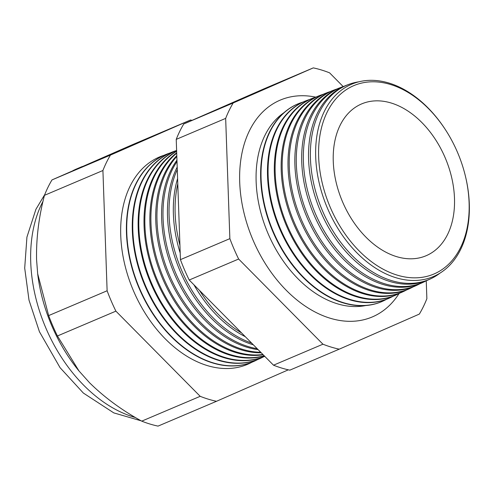 <?xml version="1.0" encoding="UTF-8"?>
<svg xmlns="http://www.w3.org/2000/svg" width="494" height="494" viewBox="0 0 494 494"><rect width="100%" height="100%" fill="white"/><g stroke="black" fill="none" stroke-linecap="round" stroke-linejoin="round"><path stroke-width="0.74" d="M283.865 112.762A105.716 71.581 67 0 0 256.139 181.644A105.716 71.581 67 0 0 365.727 305.539M315.685 97.127A117.776 79.744 67 0 0 270.891 105.216A117.776 79.744 67 0 0 239.707 182.156A117.776 79.744 67 0 0 362.145 320.112A117.776 79.744 67 0 0 399.078 293.504M465.521 176.617L465.644 177.136A104.5 70.753 -113 0 1 469.3 203.8A104.5 70.753 -113 0 1 395.898 277.708A104.5 70.753 -113 0 1 315.703 157.006A104.5 70.753 -113 0 1 360.744 81.38A104.5 70.753 -113 0 1 445.644 130.039L445.934 130.49A102.357 69.302 67 0 0 362.769 82.825A102.357 69.302 67 0 0 318.655 156.901A102.357 69.302 67 0 0 397.207 275.133A102.357 69.302 67 0 0 469.102 202.738A102.357 69.302 67 0 0 465.521 176.617A102.357 69.302 67 0 0 445.934 130.49M358.829 81.819A105.512 71.445 67 0 0 348.35 84.554A105.512 71.445 67 0 0 310.448 158.691A105.512 71.445 67 0 0 352.759 256.164A105.512 71.445 67 0 0 430.805 278.733A105.512 71.445 67 0 0 440.049 273.096M430.805 278.733L429.033 279.567A105.58 71.488 -113 0 1 350.931 256.979A105.58 71.488 -113 0 1 308.596 159.439A105.58 71.488 -113 0 1 346.522 85.252L348.35 84.554M343.985 86.308A105.778 71.624 67 0 0 341.391 87.216A105.778 71.624 67 0 0 303.396 161.544A105.778 71.624 67 0 0 345.812 259.264A105.778 71.624 67 0 0 424.056 281.889A105.778 71.624 67 0 0 426.513 280.654M424.056 281.889L422.481 282.624A105.84 71.661 -113 0 1 344.195 259.986A105.84 71.661 -113 0 1 301.754 162.211A105.84 71.661 -113 0 1 339.767 87.839L341.391 87.216M337.136 88.939A106.043 71.803 67 0 0 334.432 89.883A106.043 71.803 67 0 0 296.344 164.397A106.043 71.803 67 0 0 338.865 262.357A106.043 71.803 67 0 0 417.307 285.044A106.043 71.803 67 0 0 419.863 283.76M417.307 285.044L415.936 285.686A106.099 71.84 -113 0 1 337.451 262.987A106.099 71.84 -113 0 1 294.906 164.977A106.099 71.84 -113 0 1 333.018 90.427L334.432 89.883M330.282 91.575A106.309 71.982 67 0 0 327.473 92.551A106.309 71.982 67 0 0 289.286 167.25A106.309 71.982 67 0 0 331.919 265.457A106.309 71.982 67 0 0 410.557 288.2A106.309 71.982 67 0 0 413.206 286.86M410.557 288.2L409.384 288.743A106.352 72.013 -113 0 1 330.714 265.994A106.352 72.013 -113 0 1 288.064 167.744A106.352 72.013 -113 0 1 326.268 93.014L327.473 92.551M323.428 94.206A106.574 72.161 67 0 0 320.52 95.219A106.574 72.161 67 0 0 282.235 170.103A106.574 72.161 67 0 0 324.972 268.557A106.574 72.161 67 0 0 403.802 291.355A106.574 72.161 67 0 0 406.556 289.959M403.802 291.355L402.832 291.806A106.611 72.186 -113 0 1 323.971 269.002A106.611 72.186 -113 0 1 281.222 170.516A106.611 72.186 -113 0 1 319.519 95.601L320.52 95.219M316.58 96.836A106.84 72.34 67 0 0 313.56 97.886A106.84 72.34 67 0 0 275.183 172.956A106.84 72.34 67 0 0 318.025 271.651A106.84 72.34 67 0 0 397.053 294.51A106.84 72.34 67 0 0 399.905 293.059M397.053 294.51L396.287 294.869A106.871 72.359 -113 0 1 317.234 272.009A106.871 72.359 -113 0 1 274.38 173.283A106.871 72.359 -113 0 1 312.764 98.189L313.56 97.886M309.726 99.473A107.105 72.519 67 0 0 306.601 100.554A107.105 72.519 67 0 0 268.131 175.808A107.105 72.519 67 0 0 311.078 274.75A107.105 72.519 67 0 0 390.303 297.66A107.105 72.519 67 0 0 393.249 296.165M390.303 297.66L389.735 297.925A107.124 72.532 -113 0 1 310.491 275.01A107.124 72.532 -113 0 1 267.538 176.049A107.124 72.532 -113 0 1 306.014 100.776L306.601 100.554M302.878 102.104A107.371 72.698 67 0 0 299.642 103.215A107.371 72.698 67 0 0 261.079 178.661A107.371 72.698 67 0 0 304.131 277.85A107.371 72.698 67 0 0 383.554 300.815A107.371 72.698 67 0 0 386.598 299.265M383.369 300.902A107.383 72.711 -113 0 1 383.183 300.988A107.383 72.711 -113 0 1 303.754 278.017A107.383 72.711 -113 0 1 260.69 178.816A107.383 72.711 -113 0 1 299.265 103.363A107.383 72.711 -113 0 1 299.457 103.289M177.784 183.799A110.6 74.884 67 0 0 175.148 213.42A110.6 74.884 67 0 0 179.927 245.302M199.508 290.423A110.6 74.884 67 0 0 241.554 332.907M245.29 336.68A110.668 74.934 -113 0 1 193.963 284.822M180.199 253.076A110.668 74.934 -113 0 1 173.394 214.13A110.668 74.934 -113 0 1 177.599 178.538M177.284 169.559A110.829 75.039 67 0 0 169.102 215.866A110.829 75.039 67 0 0 251.594 343.052M253.317 344.793A110.884 75.082 -113 0 1 167.528 216.502A110.884 75.082 -113 0 1 177.198 167.089M177.006 161.544A111.051 75.193 67 0 0 163.057 218.311A111.051 75.193 67 0 0 257.17 348.684M258.127 349.653A111.107 75.23 -113 0 1 161.662 218.873A111.107 75.23 -113 0 1 176.957 160.161M176.827 156.431A111.28 75.347 67 0 0 157.012 220.756A111.28 75.347 67 0 0 260.696 352.247M261.233 352.784A111.329 75.378 -113 0 1 155.795 221.244A111.329 75.378 -113 0 1 176.803 155.653M176.716 153.177A111.508 75.502 67 0 0 150.966 223.202A111.508 75.502 67 0 0 262.919 354.488M263.197 354.772A111.545 75.526 -113 0 1 149.935 223.621A111.545 75.526 -113 0 1 176.698 152.763M176.648 151.275A111.737 75.656 67 0 0 144.921 225.647A111.737 75.656 67 0 0 264.191 355.779M264.309 355.896A111.768 75.675 -113 0 1 144.069 225.993A111.768 75.675 -113 0 1 176.642 151.096M176.617 150.442A111.965 75.81 67 0 0 138.876 228.092A111.965 75.81 67 0 0 264.716 356.304M264.735 356.322A111.99 75.829 -113 0 1 138.203 228.364A111.99 75.829 -113 0 1 176.617 150.411M175.808 150.763A112.187 75.965 67 0 0 173.128 151.707A112.187 75.965 67 0 0 132.83 230.537A112.187 75.965 67 0 0 177.815 334.179A112.187 75.965 67 0 0 260.807 358.175A112.187 75.965 67 0 0 263.345 356.903M260.807 358.175L260.332 358.397A112.206 75.977 -113 0 1 177.334 334.395A112.206 75.977 -113 0 1 132.336 230.735A112.206 75.977 -113 0 1 172.641 151.893L173.128 151.707M169.936 153.017A112.416 76.119 67 0 0 167.163 153.992A112.416 76.119 67 0 0 126.785 232.983A112.416 76.119 67 0 0 171.863 336.834A112.416 76.119 67 0 0 255.015 360.879A112.416 76.119 67 0 0 257.646 359.564M167.009 154.054A112.428 76.125 67 0 0 166.855 154.109A112.428 76.125 67 0 0 126.47 233.112A112.428 76.125 67 0 0 171.554 336.97A112.428 76.125 67 0 0 254.719 361.021A112.428 76.125 67 0 0 254.867 360.953M164.064 155.277A112.644 76.274 67 0 0 120.74 235.428A112.644 76.274 67 0 0 167.38 340.934A112.644 76.274 67 0 0 251.94 362.219M454.486 198.285A82.473 55.841 67 0 0 420.697 121.388A82.473 55.841 67 0 0 359.082 105.111A82.473 55.841 67 0 0 333.265 161.353A82.473 55.841 67 0 0 423.469 256.738A82.473 55.841 67 0 0 454.486 198.285M192.043 120.338A148.774 100.733 67 0 0 190.548 120.011L110.446 155.097A148.774 100.733 67 0 0 102.919 170.51L44.46 195.334C38.76 217.199 36.136 238.658 36.575 259.702L37.698 274.028A134.035 90.754 67 0 0 78.744 370.679L89.599 382.801C104.456 397.423 121.833 410.205 141.735 421.147A148.774 100.733 67 0 0 158.043 426.112L216.502 401.289L288.317 369.827M102.919 170.51L107.118 290.768A148.774 100.733 67 0 0 115.899 311.146L57.44 335.976L79.034 371.031M115.899 311.146L200.194 396.318L141.735 421.147M107.118 290.768L48.659 315.592A148.774 100.733 67 0 0 57.44 335.976M37.655 273.676L48.659 315.592M110.446 155.097L51.987 179.921A148.774 100.733 67 0 0 44.46 195.334M190.548 120.011L132.089 144.835L51.987 179.921M200.194 396.318A148.774 100.733 67 0 0 216.502 401.289M343.176 86.573L329.597 72.853A148.774 100.733 67 0 0 313.289 67.888L233.193 102.974A148.774 100.733 67 0 0 225.665 118.387L229.864 238.645A148.774 100.733 67 0 0 238.639 259.029L322.94 344.201A148.774 100.733 67 0 0 339.248 349.165L419.344 314.079A148.774 100.733 67 0 0 426.872 298.666L426.248 280.796M339.248 349.165L289.817 370.154A148.774 100.733 -113 0 1 273.509 365.19L189.208 280.018A148.774 100.733 -113 0 1 180.434 259.64L176.228 139.376A148.774 100.733 -113 0 1 183.762 123.969L263.858 88.877L313.289 67.888M322.94 344.201L273.509 365.19M233.193 102.974L183.762 123.969M225.665 118.387L176.228 139.376M229.864 238.645L180.434 259.64M238.639 259.029L189.208 280.018M43.052 201.243A134.035 90.754 67 0 0 30.733 262.184A134.035 90.754 67 0 0 135.578 417.584M72.958 170.609L76.848 168.825A134.035 90.754 67 0 0 73.396 170.418M141.191 420.832L113.793 412.891L83.35 393.051L60.052 367.66L39.434 331.727L29.01 300.161L24.7 268.088L26.929 237.12L35.914 209.302L44.781 194.525M383.554 300.815L383.183 300.988M299.642 103.215L299.265 103.363M167.163 153.992L166.855 154.109M76.848 168.825L82.375 166.478"/></g></svg>
